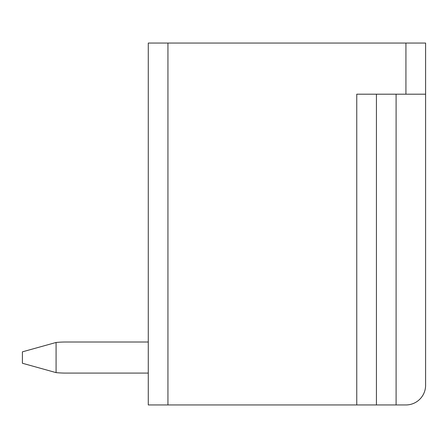 <?xml version="1.0" encoding="UTF-8"?>
<svg xmlns="http://www.w3.org/2000/svg" width="448" height="448" viewBox="0 0 448 448"><rect width="100%" height="100%" fill="white"/><g stroke="black" fill="none" stroke-linecap="round" stroke-linejoin="round"><path stroke-width="0.67" d="M376.432 94.192L376.432 404.947L405.933 404.947A19.667 19.667 0 0 0 425.6 385.28L425.6 43.053L148.277 43.053L148.277 404.947L148.277 373.083L65.671 373.083L148.277 373.083M425.6 94.192L356.759 94.192L356.759 404.947L148.277 404.947M56.078 342.468L56.078 372.624L22.4 363.25L22.4 351.842L56.078 342.468A100.111 100.111 0 0 1 65.671 342.009L148.277 342.009L65.671 342.009L148.277 342.009L65.671 342.009L148.277 342.009L65.671 342.009L148.277 342.009L65.671 342.009L148.277 342.009L65.671 342.009L148.277 342.009L65.671 342.009L148.277 342.009L65.671 342.009L148.277 342.009L148.277 288.512M356.759 404.947L376.432 404.947M148.277 342.009L65.671 342.009M65.671 373.083A100.111 100.111 0 0 1 56.078 372.624M167.944 43.053L167.944 404.947M405.933 43.053L405.933 94.192M396.099 404.947L396.099 94.192"/></g></svg>
